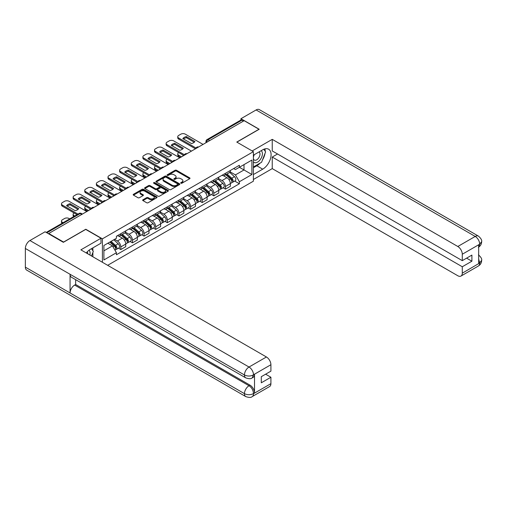 <?xml version="1.0" encoding="UTF-8"?>
<svg xmlns="http://www.w3.org/2000/svg" width="507" height="507" viewBox="0 0 507 507"><rect width="100%" height="100%" fill="white"/><g stroke="black" fill="none" stroke-linecap="round" stroke-linejoin="round"><path stroke-width="0.76" d="M180.904 183.217A0.722 0.418 0 0 0 181.924 183.217L189.7 178.73A1.033 0.596 0 0 0 190.005 178.306A1.033 0.596 0 0 0 189.7 177.881L176.531 170.282A1.033 0.596 0 0 0 175.067 170.282L167.297 174.769A0.722 0.418 0 0 0 168.324 175.359L169.325 174.776A3.308 1.914 0 0 1 174.009 174.776L175.105 175.409A3.308 1.914 0 0 1 176.075 176.766A3.308 1.914 0 0 1 175.105 178.115L174.097 178.698A0.722 0.418 0 0 0 175.124 179.288L176.132 178.705A3.308 1.914 0 0 1 180.809 178.705L181.912 179.339A3.308 1.914 0 0 1 182.881 180.688A3.308 1.914 0 0 1 181.912 182.045L180.904 182.621A0.722 0.418 0 0 0 180.904 183.217L180.904 182.621M142.955 199.758A1.033 0.596 0 0 0 142.651 200.183A1.033 0.596 0 0 0 142.955 200.601L146.65 202.737A1.033 0.596 0 0 0 148.114 202.737L156.745 197.755A1.033 0.596 0 0 0 157.05 197.331A1.033 0.596 0 0 0 156.745 196.906L143.576 189.307A1.033 0.596 0 0 0 142.112 189.307L133.48 194.289A1.033 0.596 0 0 0 133.183 194.713A1.033 0.596 0 0 0 133.48 195.132L137.942 197.711A1.033 0.596 0 0 0 139.406 197.711L143.101 195.575A1.033 0.596 0 0 0 143.405 195.157A1.033 0.596 0 0 0 143.101 194.732L140.889 193.459A2.769 1.597 0 0 1 140.078 192.324A2.769 1.597 0 0 1 141.789 190.847A2.769 1.597 0 0 1 144.806 191.196L153.469 196.203A2.769 1.597 0 0 1 154.28 197.331A2.769 1.597 0 0 1 152.575 198.807A2.769 1.597 0 0 1 149.559 198.459L148.114 197.629A1.033 0.596 0 0 0 146.65 197.629L142.955 199.758L142.955 200.601M102.408 238.835L85.791 229.24L63.578 242.061L48.748 233.499L244.152 120.685L258.982 129.247L236.775 142.068L253.392 151.663L102.408 238.835L102.408 262.284M169.401 189.599A1.033 0.596 0 0 0 170.865 189.599L179.497 184.618A1.033 0.596 0 0 0 179.795 184.199A1.033 0.596 0 0 0 179.497 183.775L166.328 176.17A1.033 0.596 0 0 0 164.864 176.17L156.232 181.157A1.033 0.596 0 0 0 155.928 181.576A1.033 0.596 0 0 0 156.232 182L169.401 189.599M154.001 183.369A0.722 0.418 0 0 1 154.73 183.471L154.73 182.615L168.121 190.34A1.033 0.596 0 0 1 168.425 190.765A1.033 0.596 0 0 1 168.121 191.183L159.49 196.171A1.033 0.596 0 0 1 158.026 196.171L144.856 188.566L144.856 187.723A1.033 0.596 0 0 0 144.552 188.148A1.033 0.596 0 0 0 144.856 188.566M144.856 187.723L148.551 185.587A1.033 0.596 0 0 1 150.015 185.587L155.357 188.674A1.033 0.596 0 0 0 156.815 188.674L159.268 187.26A1.033 0.596 0 0 0 159.572 186.836A1.033 0.596 0 0 0 159.268 186.411L153.71 183.204A0.722 0.418 0 0 1 154.73 182.615M107.661 265.319L253.392 181.183L253.392 151.663M48.748 233.499L48.748 233.885M209.651 140.604L208.085 139.704A2.11 1.217 60 0 0 207.027 139.596L240.787 120.108A2.11 1.217 60 0 1 241.845 120.21L208.085 139.704A2.11 1.217 120 0 0 206.59 142.283L206.59 142.372M243.404 121.116L241.845 120.21M225.444 173.305A4.848 2.801 60 0 1 224.443 175.485L229.36 172.64A4.848 2.801 -120 0 0 230.368 170.466M218.466 178.527L222.022 180.574A4.848 2.801 60 0 1 225.45 186.513L230.368 183.673A4.848 2.801 -120 0 0 226.94 177.735L223.416 175.707M230.368 183.673L230.368 186.297L225.45 189.143L223.086 187.78M224.443 175.485A4.848 2.801 60 0 1 222.053 175.264M225.45 186.513L225.45 189.143M213.821 180.017A4.848 2.801 60 0 1 212.82 182.197L217.737 179.358A4.848 2.801 -120 0 0 218.739 177.177M211.463 194.492L213.821 195.854L218.739 193.015L218.739 190.385A4.848 2.801 -120 0 0 215.31 184.453L211.793 182.419M212.82 182.197A4.848 2.801 60 0 1 210.43 181.975M206.843 185.239L210.392 187.292A4.848 2.801 60 0 1 213.821 193.23L213.821 195.854M202.198 186.728A4.848 2.801 60 0 1 201.19 188.908L206.108 186.069A4.848 2.801 -120 0 0 207.116 183.889M199.84 201.203L202.198 202.566L207.116 199.726L207.116 197.103A4.848 2.801 -120 0 0 203.687 191.164L200.164 189.13M201.19 188.908A4.848 2.801 60 0 1 198.807 188.686M195.214 191.95L198.769 194.004A4.848 2.801 60 0 1 202.198 199.942L202.198 202.566M190.569 193.44A4.848 2.801 60 0 1 189.567 195.62L194.485 192.78A4.848 2.801 -120 0 0 195.487 190.6M188.211 207.914L190.569 209.277L195.487 206.438L195.487 203.814A4.848 2.801 -120 0 0 192.058 197.876L188.541 195.841M189.567 195.62A4.848 2.801 60 0 1 187.178 195.398M183.591 198.662L187.14 200.715A4.848 2.801 60 0 1 190.569 206.653L190.569 209.277M178.946 200.157A4.848 2.801 60 0 1 177.938 202.331L182.856 199.492A4.848 2.801 -120 0 0 183.864 197.312M176.588 214.626L178.946 215.988L183.864 213.149L183.864 210.525A4.848 2.801 -120 0 0 180.435 204.587L176.911 202.553M177.938 202.331A4.848 2.801 60 0 1 175.555 202.109M171.962 205.373L175.517 207.426A4.848 2.801 60 0 1 178.946 213.365L178.946 215.988M167.316 206.869A4.848 2.801 60 0 1 166.315 209.042L171.233 206.203A4.848 2.801 -120 0 0 172.234 204.029M164.959 221.337L167.316 222.7L172.234 219.861L172.234 217.237A4.848 2.801 -120 0 0 168.812 211.299L165.288 209.264M166.315 209.042A4.848 2.801 60 0 1 163.926 208.827M160.339 212.084L163.888 214.138A4.848 2.801 60 0 1 167.316 220.076L167.316 222.7M155.693 213.58A4.848 2.801 60 0 1 154.686 215.754L159.61 212.915A4.848 2.801 -120 0 0 160.611 210.741M153.336 228.049L155.693 229.411L160.611 226.572L160.611 223.948A4.848 2.801 -120 0 0 157.183 218.01L153.665 215.976M154.686 215.754A4.848 2.801 60 0 1 152.303 215.538M148.709 218.796L152.265 220.849A4.848 2.801 60 0 1 155.693 226.787L155.693 229.411M144.064 220.292A4.848 2.801 60 0 1 143.063 222.465L147.981 219.626A4.848 2.801 -120 0 0 148.988 217.452M141.707 234.76L144.064 236.123L148.988 233.283L148.988 230.66A4.848 2.801 -120 0 0 145.56 224.721L142.036 222.687M143.063 222.465A4.848 2.801 60 0 1 140.673 222.25M137.086 225.514L140.642 227.561A4.848 2.801 60 0 1 144.064 233.499L144.064 236.123M132.441 227.003A4.848 2.801 60 0 1 131.44 229.177L136.358 226.337A4.848 2.801 -120 0 0 137.359 224.164M130.084 241.478L132.441 242.834L137.359 239.995L137.359 237.371A4.848 2.801 -120 0 0 133.93 231.433L130.413 229.405M131.44 229.177A4.848 2.801 60 0 1 129.051 228.961M125.463 232.225L129.012 234.272A4.848 2.801 60 0 1 132.441 240.21L132.441 242.834M120.818 233.714A4.848 2.801 60 0 1 119.81 235.888L124.728 233.049A4.848 2.801 -120 0 0 125.736 230.875M118.454 248.189L120.818 249.545L125.736 246.706L125.736 244.082A4.848 2.801 -120 0 0 122.307 238.144L118.784 236.116M119.81 235.888A4.848 2.801 60 0 1 117.428 235.673M114.557 239.348L117.39 240.983A4.848 2.801 60 0 1 120.818 246.922L120.818 249.545M233.683 168.552L235.432 169.56L251.903 160.054L244.006 164.617L244.006 169.953L235.432 174.896L230.089 171.816M103.897 250.838L112.472 245.889L116.42 252.733L103.897 259.958L103.897 245.502L116.42 238.277L116.42 236.256L239.38 165.263L239.38 167.285L251.903 174.509L239.38 181.74L235.432 174.896M251.903 160.054L251.903 174.509M116.42 252.733L116.42 254.755L239.38 183.762L239.38 181.74M112.472 245.889L107.845 243.221M234.716 181.069L239.38 183.762M181.189 183.319L181.912 182.9A3.308 1.914 0 0 0 182.881 181.55L182.881 180.688M176.075 176.766L176.075 177.621A3.308 1.914 0 0 1 175.105 178.977L174.389 179.389M189.688 178.737L176.531 171.144A1.033 0.596 0 0 0 175.067 171.144L167.589 175.46M179.478 184.624L166.328 177.032A1.033 0.596 0 0 0 164.864 177.032L156.245 182.007M177.665 184.491A0.722 0.418 0 0 0 177.665 183.902L166.106 177.228A0.722 0.418 0 0 0 165.086 177.228L164.021 177.843A3.308 1.914 0 0 0 163.051 179.193A3.308 1.914 0 0 0 164.021 180.543L171.924 185.106A3.308 1.914 0 0 0 176.607 185.106L177.665 184.491L177.665 185.353A0.722 0.418 0 0 0 177.881 185.055L177.881 184.199M163.051 179.193L163.051 180.055A3.308 1.914 0 0 0 164.021 181.405L164.021 180.543M177.665 185.353L176.607 185.968A3.308 1.914 0 0 1 171.924 185.968L164.021 181.405M144.869 188.572L148.551 186.449L148.551 185.587M159.572 186.836L159.572 187.698A1.033 0.596 0 0 1 159.268 188.116L156.815 189.536A1.033 0.596 0 0 1 155.357 189.536L150.015 186.449A1.033 0.596 0 0 0 148.551 186.449M154.73 183.471L168.109 191.196M160.896 191.874A2.769 1.597 0 0 0 163.913 192.216A2.769 1.597 0 0 0 165.618 190.74A2.769 1.597 0 0 0 164.807 189.612L161.758 187.85A1.033 0.596 0 0 0 160.294 187.85L157.842 189.263A1.033 0.596 0 0 0 157.538 189.688A1.033 0.596 0 0 0 157.842 190.106L160.896 191.874L160.896 192.73A2.769 1.597 0 0 0 163.913 193.078A2.769 1.597 0 0 0 165.618 191.602L165.618 190.74M157.538 189.688L157.538 190.55A1.033 0.596 0 0 0 157.842 190.968L157.842 190.106M160.896 192.73L157.842 190.968M154.28 197.331L154.28 198.193A2.769 1.597 0 0 1 152.575 199.669A2.769 1.597 0 0 1 149.559 199.321L148.114 198.484A1.033 0.596 0 0 0 146.65 198.484L142.968 200.614M140.078 192.324L140.078 193.186A2.769 1.597 0 0 0 140.889 194.314L140.889 193.459M143.101 194.732L143.101 195.575L140.889 194.314M156.733 197.762L143.576 190.169A1.033 0.596 0 0 0 142.112 190.169L133.499 195.144M225.786 174.706L230.52 178.933A2.636 1.521 60 0 1 231.35 183.008L230.362 183.578M183.078 155.947L182.824 155.801A6.585 3.803 -0 0 1 183.338 155.237M225.907 174.82L228.137 176.106M178.756 152.588L178.686 152.632A3.162 1.825 -0 0 0 177.754 153.925A3.162 1.825 -0 0 0 178.686 155.212L181.512 156.847M226.261 174.433L231.534 179.136A1.268 0.729 60 0 1 231.927 181.094A1.268 0.729 60 0 1 231.813 181.138M227.047 173.977L231.788 178.204A2.636 1.521 60 0 1 232.612 182.279A2.636 1.521 60 0 1 231.819 182.362M229.69 172.393L234.468 176.658A2.636 1.521 60 0 1 235.299 180.726L232.612 182.279M180.549 157.411L178.686 156.333A3.162 1.825 180 0 1 177.754 155.041L177.754 153.925M194.27 142.271L186.329 137.682A6.585 3.803 180 0 0 183.521 138.988M195.448 148.805L178.686 139.121A3.162 1.825 180 0 1 177.754 137.828L177.754 136.713A3.162 1.825 -0 0 0 178.686 138.005L178.686 139.121M186.329 136.567A6.585 3.803 180 0 0 182.824 138.588L191.456 143.57A6.585 3.803 180 0 0 194.961 141.548L186.329 136.567L186.329 137.682M203.053 144.413L185.315 134.171A3.162 1.825 -0 0 0 180.847 134.171L178.686 135.42A3.162 1.825 -0 0 0 177.754 136.713M196.07 148.038L178.686 138.005M214.157 181.424L218.897 185.651A2.636 1.521 60 0 1 219.721 189.719L218.739 190.29M171.455 162.658L171.201 162.513A6.585 3.803 -0 0 1 171.715 161.948M214.284 181.531L216.514 182.818M167.133 159.299L167.057 159.344A3.162 1.825 -0 0 0 166.131 160.637A3.162 1.825 -0 0 0 167.057 161.923L169.889 163.558M214.638 181.145L219.905 185.847A1.268 0.729 60 0 1 220.304 187.805A1.268 0.729 60 0 1 220.19 187.85M215.424 180.688L220.165 184.916A2.636 1.521 60 0 1 220.989 188.991A2.636 1.521 60 0 1 220.19 189.073M218.067 179.104L222.846 183.369A2.636 1.521 60 0 1 223.669 187.444L220.989 188.991M168.92 164.122L167.057 163.045A3.162 1.825 180 0 1 166.131 161.752L166.131 160.637M202.534 188.135L207.268 192.362A2.636 1.521 60 0 1 208.098 196.437L207.116 197.001M159.825 169.37L159.572 169.224A6.585 3.803 -0 0 1 160.085 168.66M202.654 188.243L204.885 189.529M155.51 166.011L155.434 166.055A3.162 1.825 -0 0 0 154.508 167.348A3.162 1.825 -0 0 0 155.434 168.641L158.266 170.27M203.009 187.856L208.282 192.559A1.268 0.729 60 0 1 208.681 194.517A1.268 0.729 60 0 1 208.561 194.561M203.801 187.4L208.535 191.627A2.636 1.521 60 0 1 209.366 195.702A2.636 1.521 60 0 1 208.567 195.784M206.438 185.816L211.216 190.081A2.636 1.521 60 0 1 212.046 194.156L209.366 195.702M157.297 170.834L155.434 169.756A3.162 1.825 180 0 1 154.508 168.463L154.508 167.348M260.11 163.108A11.857 6.845 120 0 1 256.821 165.776L262.708 169.173A11.857 6.845 120 0 0 270.453 158.729A11.857 6.845 120 0 0 268.64 149.229A11.857 6.845 120 0 0 262.708 149.812L253.392 155.193M262.708 169.173L253.392 174.554M253.392 179.503L272.246 168.616L272.246 157.043L462.283 266.758L462.283 273.172L479.793 262.968M277.538 153.989L272.246 157.043M466.605 258.152L471.897 261.206L471.897 255.097L462.283 260.649L272.246 150.934L272.246 139.355L457.815 246.491L475.217 236.446L256.111 109.949L240.945 118.708L259.204 129.247L236.889 142.131M252.163 150.953L272.246 139.355M272.246 168.616L457.815 275.751A6.325 3.65 -120 0 0 460.977 276.062A6.325 3.65 -120 0 0 462.283 273.172M256.111 109.949A6.483 3.739 -60 0 1 259.356 109.626L478.456 236.123A6.483 3.739 -60 0 0 475.217 236.446A6.325 3.65 60 0 1 479.685 244.19L462.283 254.235A6.325 3.65 -120 0 0 457.815 246.491M240.945 120.039L240.945 118.708M462.283 260.649L462.283 254.235M471.897 261.206L462.283 266.758M478.678 247.086L479.685 244.406L478.678 244.989L478.678 263.488L479.685 262.911L478.678 259.064M262.461 160.003A11.857 6.845 120 0 0 265.015 153.425M265.205 151.301A11.857 6.845 120 0 0 264.914 148.881M256.821 165.776L253.392 167.754M478.456 254.844C480.997 257.131 482.062 258.957 481.65 260.325L479.685 262.911M478.456 236.123C480.997 238.391 482.062 240.236 481.65 241.655L479.685 244.19M100.994 238.233L80.873 249.85L266.435 356.985A6.325 3.65 60 0 1 270.909 364.729L253.506 374.774L252.194 377.886C251.136 378.963 249 378.963 245.794 377.892L71.405 277.215A6.483 3.739 -60 0 1 70.067 274.287L25.35 248.474A6.483 3.739 -60 0 1 29.932 240.533L45.098 231.781L63.356 242.321L85.715 229.411L100.994 238.233L100.994 243.183L90.411 249.292A11.857 6.845 120 0 0 86.253 252.961M92.61 256.624L95.107 258.069M92.87 256.479L92.87 252.505M92.87 250.724L92.87 247.872M270.909 364.729L270.909 371.143L261.295 376.688L261.295 382.798L270.909 377.252L270.909 383.66A6.325 3.65 60 0 1 269.597 386.556L252.194 396.601A6.325 3.65 -120 0 0 253.506 393.705L270.909 383.66M252.194 396.601C251.187 397.672 249.051 397.678 245.794 396.607L26.694 270.111A6.483 3.739 -60 0 1 25.35 267.145L70.067 292.964A6.483 3.739 -60 0 1 74.649 285.067L249.032 385.745L250.04 385.168A6.325 3.65 60 0 1 254.514 392.912L254.514 374.407A6.325 3.65 60 0 1 253.202 377.303L252.194 377.886M25.35 248.474L25.35 267.145M245.794 377.892A6.483 3.739 -60 0 1 244.45 374.971L70.067 274.287L70.067 292.964L244.45 393.641C247.422 395.08 250.407 395.08 253.392 393.641L253.506 393.705M270.909 377.252L265.617 374.198M75.651 279.661L75.651 284.484L250.04 385.168M75.651 284.484L74.649 285.067M29.932 240.533L249.032 367.03A6.483 3.739 -60 0 0 244.45 374.971C247.435 376.403 250.414 376.39 253.386 374.933M253.392 161.777A6.851 3.955 120 0 0 258.843 161.188A6.851 3.955 120 0 0 262.411 153.729A6.851 3.955 120 0 0 261.168 150.706M253.969 154.863A6.851 3.955 120 0 0 253.392 156.093M253.392 158.387A4.69 2.706 120 0 0 254.343 160.079A4.69 2.706 120 0 0 257.955 158.824A4.69 2.706 120 0 0 260.002 154.103A4.69 2.706 120 0 0 259.033 151.954A4.69 2.706 120 0 0 259.014 151.948M254.356 154.635A4.69 2.706 120 0 0 253.392 157.449M263.779 149.273L265.611 151.878L261.593 162.246L253.544 166.892M89.878 255.053A6.851 3.955 120 0 0 90.113 253.208A6.851 3.955 120 0 0 88.972 250.262M87.698 253.792A4.69 2.706 120 0 0 87.705 253.576A4.69 2.706 120 0 0 87.217 251.865M91.444 248.696L93.313 251.358L91.514 255.997M182.64 148.982L174.706 144.394A6.585 3.803 180 0 0 171.892 145.699M183.826 155.516L167.057 145.832A3.162 1.825 180 0 1 166.131 144.546L166.131 143.424A3.162 1.825 -0 0 0 167.057 144.717L167.057 145.832M174.706 143.278A6.585 3.803 180 0 0 171.201 145.3L179.833 150.281A6.585 3.803 180 0 0 183.338 148.259L174.706 143.278L174.706 144.394M191.424 151.124L173.692 140.889A3.162 1.825 -0 0 0 169.218 140.889L167.057 142.131A3.162 1.825 -0 0 0 166.131 143.424M184.44 154.755L167.057 144.717M171.017 155.693L163.077 151.111A6.585 3.803 180 0 0 160.269 152.411M172.203 162.227L155.434 152.544A3.162 1.825 180 0 1 154.508 151.257L154.508 150.135A3.162 1.825 -0 0 0 155.434 151.428L155.434 152.544M163.077 149.99A6.585 3.803 180 0 0 159.572 152.011L168.204 156.993A6.585 3.803 180 0 0 171.708 154.971L163.077 149.99L163.077 151.111M179.801 157.835L162.063 147.6A3.162 1.825 -0 0 0 157.595 147.6L155.434 148.843A3.162 1.825 -0 0 0 154.508 150.135M172.817 161.467L155.434 151.428M190.905 194.846L195.645 199.074A2.636 1.521 60 0 1 196.469 203.149L195.487 203.713M148.202 176.081L147.949 175.935A6.585 3.803 -0 0 1 148.462 175.371M191.031 194.954L193.262 196.247M143.88 172.722L143.804 172.767A3.162 1.825 -0 0 0 142.879 174.059A3.162 1.825 -0 0 0 143.804 175.352L146.637 176.987M191.386 194.568L196.653 199.27A1.268 0.729 60 0 1 197.052 201.228A1.268 0.729 60 0 1 196.938 201.273M192.172 194.111L196.912 198.338A2.636 1.521 60 0 1 197.736 202.413A2.636 1.521 60 0 1 196.944 202.502M194.815 192.527L199.593 196.792A2.636 1.521 60 0 1 200.423 200.867L197.736 202.413M145.667 177.545L143.804 176.468A3.162 1.825 180 0 1 142.879 175.175L142.879 174.059M179.282 201.558L184.016 205.785A2.636 1.521 60 0 1 184.846 209.86L183.864 210.424M136.579 182.793L136.32 182.647A6.585 3.803 -0 0 1 136.839 182.083M179.408 201.672L181.633 202.958M132.257 179.44L132.181 179.478A3.162 1.825 -0 0 0 131.256 180.771A3.162 1.825 -0 0 0 132.181 182.064L135.014 183.699M179.757 201.279L185.03 205.988A1.268 0.729 60 0 1 185.429 207.94A1.268 0.729 60 0 1 185.309 207.984M180.549 200.823L185.283 205.05A2.636 1.521 60 0 1 186.113 209.125A2.636 1.521 60 0 1 185.315 209.214M183.192 199.238L187.97 203.503A2.636 1.521 60 0 1 188.794 207.578L186.113 209.125M134.044 184.256L132.181 183.179A3.162 1.825 180 0 1 131.256 181.893L131.256 180.771M167.652 208.269L172.393 212.496A2.636 1.521 60 0 1 173.217 216.571L172.234 217.135M124.95 189.504L124.697 189.358A6.585 3.803 -0 0 1 125.21 188.794M167.779 208.383L170.01 209.67M120.628 186.151L120.552 186.189A3.162 1.825 -0 0 0 119.627 187.482A3.162 1.825 -0 0 0 120.552 188.775L123.385 190.41M168.134 207.99L173.407 212.699A1.268 0.729 60 0 1 173.8 214.651A1.268 0.729 60 0 1 173.686 214.695M168.92 207.54L173.66 211.768A2.636 1.521 60 0 1 174.484 215.836A2.636 1.521 60 0 1 173.692 215.925M171.562 205.95L176.341 210.215A2.636 1.521 60 0 1 177.171 214.29L174.484 215.836M122.415 190.968L120.552 189.891A3.162 1.825 180 0 1 119.627 188.604L119.627 187.482M159.388 162.405L151.454 157.823A6.585 3.803 180 0 0 148.64 159.122M160.573 168.939L143.804 159.255A3.162 1.825 180 0 1 142.879 157.969L142.879 156.847A3.162 1.825 -0 0 0 143.804 158.14L143.804 159.255M151.454 156.701A6.585 3.803 180 0 0 147.949 158.723L156.581 163.71A6.585 3.803 180 0 0 160.085 161.682L151.454 156.701L151.454 157.823M168.178 164.553L150.44 154.312A3.162 1.825 -0 0 0 145.965 154.312L143.804 155.56A3.162 1.825 -0 0 0 142.879 156.847M161.194 168.178L143.804 158.14M147.765 169.116L139.824 164.534A6.585 3.803 180 0 0 137.017 165.833M148.95 175.65L132.181 165.973A3.162 1.825 180 0 1 131.256 164.68L131.256 163.558A3.162 1.825 -0 0 0 132.181 164.851L132.181 165.973M139.824 163.412A6.585 3.803 180 0 0 136.32 165.434L144.958 170.422A6.585 3.803 180 0 0 148.456 168.4L139.824 163.412L139.824 164.534M156.549 171.265L138.81 161.023A3.162 1.825 -0 0 0 134.342 161.023L132.181 162.272A3.162 1.825 -0 0 0 131.256 163.558M149.565 174.89L132.181 164.851M136.136 175.828L128.201 171.246A6.585 3.803 180 0 0 125.387 172.551M137.321 182.362L120.552 172.684A3.162 1.825 180 0 1 119.627 171.391L119.627 170.27A3.162 1.825 -0 0 0 120.552 171.562L120.552 172.684M128.201 170.124A6.585 3.803 180 0 0 124.697 172.146L133.328 177.133A6.585 3.803 180 0 0 136.833 175.111L128.201 170.124L128.201 171.246M144.926 177.976L127.187 167.735A3.162 1.825 -0 0 0 122.713 167.735L120.552 168.983A3.162 1.825 -0 0 0 119.627 170.27M137.942 181.601L120.552 171.562M156.029 214.981L160.763 219.208A2.636 1.521 60 0 1 161.594 223.283L160.611 223.853M113.327 196.215L113.074 196.07A6.585 3.803 -0 0 1 113.587 195.506M156.156 215.095L158.387 216.381M109.005 192.863L108.929 192.907A3.162 1.825 -0 0 0 108.004 194.194A3.162 1.825 -0 0 0 108.929 195.487L111.762 197.122M156.505 214.708L161.777 219.411A1.268 0.729 60 0 1 162.177 221.363A1.268 0.729 60 0 1 162.063 221.413M157.297 214.252L162.031 218.479A2.636 1.521 60 0 1 162.861 222.554A2.636 1.521 60 0 1 162.063 222.636M159.939 212.661L164.718 216.926A2.636 1.521 60 0 1 165.542 221.001L162.861 222.554M110.792 197.679L108.929 196.602A3.162 1.825 180 0 1 108.004 195.315L108.004 194.194M124.513 182.539L116.572 177.957A6.585 3.803 180 0 0 113.764 179.263M125.698 189.073L108.929 179.396A3.162 1.825 180 0 1 108.004 178.103L108.004 176.987A3.162 1.825 -0 0 0 108.929 178.274L108.929 179.396M116.572 176.835A6.585 3.803 180 0 0 113.074 178.857L121.705 183.845A6.585 3.803 180 0 0 125.204 181.823L116.572 176.835L116.572 177.957M133.297 184.687L115.564 174.446A3.162 1.825 -0 0 0 111.09 174.446L108.929 175.695A3.162 1.825 -0 0 0 108.004 176.987M126.313 188.312L108.929 178.274M144.4 221.692L149.14 225.919A2.636 1.521 60 0 1 149.971 229.994L148.982 230.565M101.698 202.927L101.444 202.781A6.585 3.803 -0 0 1 101.958 202.217M144.527 221.806L146.757 223.093M97.376 199.574L97.306 199.619A3.162 1.825 -0 0 0 96.374 200.905A3.162 1.825 -0 0 0 97.306 202.198L100.133 203.833M144.882 221.42L150.154 226.122A1.268 0.729 60 0 1 150.547 228.074A1.268 0.729 60 0 1 150.433 228.125M145.667 220.963L150.408 225.19A2.636 1.521 60 0 1 151.232 229.265A2.636 1.521 60 0 1 150.44 229.348M148.31 219.373L153.089 223.638A2.636 1.521 60 0 1 153.919 227.713L151.232 229.265M99.163 204.391L97.306 203.32A3.162 1.825 180 0 1 96.374 202.027L96.374 200.905M112.89 189.25L104.949 184.668A6.585 3.803 180 0 0 102.141 185.974M114.069 195.784L97.306 186.107A3.162 1.825 180 0 1 96.374 184.814L96.374 183.699A3.162 1.825 -0 0 0 97.306 184.985L97.306 186.107M104.949 183.553A6.585 3.803 180 0 0 101.444 185.575L110.076 190.556A6.585 3.803 180 0 0 113.581 188.534L104.949 183.553L104.949 184.668M121.674 191.399L103.935 181.157A3.162 1.825 -0 0 0 99.467 181.157L97.306 182.406A3.162 1.825 -0 0 0 96.374 183.699M114.69 195.024L97.306 184.985M132.777 228.404L137.517 232.631A2.636 1.521 60 0 1 138.341 236.706L137.359 237.276M90.075 209.645L89.821 209.492A6.585 3.803 -0 0 1 90.335 208.928M132.904 228.518L135.135 229.804M85.753 206.286L85.677 206.33A3.162 1.825 -0 0 0 84.751 207.617A3.162 1.825 -0 0 0 85.677 208.909L88.51 210.544M133.252 228.131L138.525 232.833A1.268 0.729 60 0 1 138.924 234.792A1.268 0.729 60 0 1 138.81 234.836M134.044 227.675L138.779 231.902A2.636 1.521 60 0 1 139.609 235.977A2.636 1.521 60 0 1 138.81 236.059M136.687 226.09L141.466 230.349A2.636 1.521 60 0 1 142.29 234.424L139.609 235.977M87.54 211.102L85.677 210.031A3.162 1.825 180 0 1 84.751 208.738L84.751 207.617M101.261 195.962L93.32 191.38A6.585 3.803 180 0 0 90.512 192.685M102.446 202.502L85.677 192.818A3.162 1.825 180 0 1 84.751 191.526L84.751 190.41A3.162 1.825 -0 0 0 85.677 191.697L85.677 192.818M93.32 190.264A6.585 3.803 180 0 0 89.821 192.286L98.453 197.267A6.585 3.803 180 0 0 101.951 195.246L93.32 190.264L93.32 191.38M110.044 198.11L92.312 187.869A3.162 1.825 -0 0 0 87.838 187.869L85.677 189.117A3.162 1.825 -0 0 0 84.751 190.41M103.06 201.735L85.677 191.697M121.154 235.115L125.888 239.342A2.636 1.521 60 0 1 126.718 243.417L125.736 243.987M121.274 235.229L123.505 236.516M74.123 212.997L74.054 213.041A3.162 1.825 -0 0 0 73.128 214.334A3.162 1.825 -0 0 0 74.054 215.621L74.7 215.995M121.629 234.842L126.902 239.545A1.268 0.729 60 0 1 127.295 241.503A1.268 0.729 60 0 1 127.181 241.547M122.421 234.386L127.156 238.613A2.636 1.521 60 0 1 127.986 242.688A2.636 1.521 60 0 1 127.187 242.771M125.058 232.802L129.836 237.067A2.636 1.521 60 0 1 130.667 241.136L127.986 242.688M73.756 216.546A3.162 1.825 180 0 1 73.128 215.45L73.128 214.334M89.638 202.673L81.697 198.091A6.585 3.803 180 0 0 78.889 199.397M90.816 209.214L74.054 199.53A3.162 1.825 180 0 1 73.128 198.237L73.128 197.122A3.162 1.825 -0 0 0 74.054 198.414L74.054 199.53M81.697 196.976A6.585 3.803 180 0 0 78.192 198.998L86.824 203.979A6.585 3.803 180 0 0 90.328 201.957L81.697 196.976L81.697 198.091M98.421 204.822L80.683 194.58A3.162 1.825 -0 0 0 76.215 194.58L74.054 195.829A3.162 1.825 -0 0 0 73.128 197.122M91.437 208.447L74.054 198.414M109.816 242.086L114.265 246.053A2.636 1.521 60 0 1 115.089 250.128L114.962 250.205M109.861 242.061L111.882 243.227M69.706 218.878L69.06 218.504A3.162 1.825 -0 0 0 64.585 218.504L62.424 219.753A3.162 1.825 -0 0 0 61.499 221.046A3.162 1.825 -0 0 0 62.424 222.332L63.077 222.712M110.292 241.814L115.273 246.256A1.268 0.729 60 0 1 115.672 248.215A1.268 0.729 60 0 1 115.558 248.259M111.084 241.357L115.533 245.325A2.636 1.521 60 0 1 116.356 249.4A2.636 1.521 60 0 1 115.564 249.482M113.764 239.805L118.213 243.778A2.636 1.521 60 0 1 119.037 247.853L116.356 249.4M62.127 223.257A3.162 1.825 180 0 1 61.499 222.161L61.499 221.046M78.008 209.391L70.074 204.803A6.585 3.803 180 0 0 67.26 206.108M77.013 214.664L62.424 206.241A3.162 1.825 180 0 1 61.499 204.955L61.499 203.833A3.162 1.825 -0 0 0 62.424 205.126L62.424 206.241M70.074 203.687A6.585 3.803 180 0 0 66.569 205.709L75.201 210.69A6.585 3.803 180 0 0 78.705 208.669L70.074 203.687L70.074 204.803M86.792 211.533L69.06 201.292A3.162 1.825 -0 0 0 64.585 201.292L62.424 202.54A3.162 1.825 -0 0 0 61.499 203.833M77.983 214.106L62.424 205.126M206.666 142.328L206.59 142.283A2.11 1.217 0 0 1 205.975 141.421L205.975 142.727M132.441 240.21L137.359 237.371M144.064 233.499L148.988 230.66M155.693 226.787L160.611 223.948M167.316 220.076L172.234 217.237M178.946 213.365L183.864 210.525M190.569 206.653L195.487 203.814M202.198 199.942L207.116 197.103M213.821 193.23L218.739 190.385M120.818 246.922L125.736 244.082M117.39 240.983L122.307 238.144M129.012 234.272L133.93 231.433M140.642 227.561L145.56 224.721M152.265 220.849L157.183 218.01M163.888 214.138L168.812 211.299M175.517 207.426L180.435 204.587M187.14 200.715L192.058 197.876M198.769 194.004L203.687 191.164M210.392 187.292L215.31 184.453M222.022 180.574L226.94 177.735M198.414 147.093A2.11 1.217 120 0 0 197.483 147.632M186.785 153.805A2.11 1.217 120 0 0 185.854 154.343M175.162 160.516A2.11 1.217 120 0 0 174.231 161.055M163.533 167.228A2.11 1.217 120 0 0 162.608 167.766M151.91 173.939A2.11 1.217 120 0 0 150.978 174.478M140.287 180.65A2.11 1.217 120 0 0 139.355 181.189M128.658 187.362A2.11 1.217 120 0 0 127.726 187.901M117.035 194.08A2.11 1.217 120 0 0 116.103 194.612M105.405 200.791A2.11 1.217 120 0 0 104.474 201.323M93.782 207.502A2.11 1.217 120 0 0 92.851 208.041M81.766 214.442L80.201 213.536L46.853 232.789M82.381 214.081L81.253 213.428A2.11 1.217 120 0 0 80.201 213.536A2.11 1.217 60 0 0 79.143 213.428L46.232 232.434M181.912 182.9L181.912 182.045M174.097 179.288L174.097 178.698M175.105 178.977L175.105 178.115M167.297 175.359L167.297 174.769M175.067 171.144L175.067 170.282M176.531 171.144L176.531 170.282M189.7 178.73L189.7 177.881M156.232 182L156.232 181.157M164.864 177.032L164.864 176.17M166.328 177.032L166.328 176.17M179.497 184.618L179.497 183.775M171.924 185.968L171.924 185.106M176.607 185.968L176.607 185.106M150.015 186.449L150.015 185.587M155.357 189.536L155.357 188.674M156.815 189.536L156.815 188.674M159.268 188.116L159.268 187.26M168.121 191.183L168.121 190.34M146.65 198.484L146.65 197.629M148.114 198.484L148.114 197.629M149.559 199.321L149.559 198.459M133.48 195.132L133.48 194.289M142.112 190.169L142.112 189.307M143.576 190.169L143.576 189.307M156.745 197.755L156.745 196.906M230.52 178.933L229.044 179.789M232.193 180.511L231.718 180.79M234.468 176.658L231.788 178.204M178.686 156.333L178.686 155.212M218.897 185.651L217.421 186.5M220.564 187.222L220.089 187.501M222.846 183.369L220.165 184.916M167.057 163.045L167.057 161.923M207.268 192.362L205.791 193.211M208.941 193.94L208.466 194.213M211.216 190.081L208.535 191.627M155.434 169.756L155.434 168.641M481.65 260.351C481.58 262.829 480.49 264.717 478.374 266.017A6.325 3.65 -120 0 0 479.685 263.12M254.514 392.912L253.399 393.641M253.506 374.99L254.514 374.407M253.506 374.774A6.325 3.65 60 0 0 249.032 367.03L266.435 356.985M245.794 396.607A6.483 3.739 -60 0 1 244.45 393.641A6.483 3.739 -60 0 1 249.032 385.745C251.726 387.551 253.215 390.13 253.506 393.495M195.645 199.074L194.168 199.923M197.312 200.652L196.836 200.924M199.593 196.792L196.912 198.338M143.804 176.468L143.804 175.352M184.016 205.785L182.539 206.634M185.689 207.363L185.213 207.636M187.97 203.503L185.283 205.05M132.181 183.179L132.181 182.064M172.393 212.496L170.916 213.352M174.066 214.074L173.59 214.347M176.341 210.215L173.66 211.768M120.552 189.891L120.552 188.775M160.763 219.208L159.287 220.063M162.436 220.786L161.961 221.058M164.718 216.926L162.031 218.479M108.929 196.602L108.929 195.487M149.14 225.919L147.664 226.775M150.813 227.497L150.338 227.77M153.089 223.638L150.408 225.19M97.306 203.32L97.306 202.198M137.517 232.631L136.034 233.486M139.184 234.209L138.709 234.481M141.466 230.349L138.779 231.902M85.677 210.031L85.677 208.909M125.888 239.342L124.411 240.198M127.561 240.92L127.086 241.199M129.836 237.067L127.156 238.613M74.054 216.375L74.054 215.621M114.265 246.053L112.991 246.795M115.932 247.631L115.457 247.91M118.213 243.778L115.533 245.325M62.424 223.086L62.424 222.332M198.592 146.992A2.11 2.11 0 0 0 195.886 148.551M186.969 153.703A2.11 2.11 0 0 0 184.263 155.262M175.34 160.415A2.11 2.11 0 0 0 172.633 161.974M163.717 167.126A2.11 2.11 0 0 0 161.011 168.685M152.087 173.838A2.11 2.11 0 0 0 149.388 175.397M140.464 180.549A2.11 2.11 0 0 0 137.758 182.108M128.835 187.26A2.11 2.11 0 0 0 126.135 188.826M117.212 193.972A2.11 2.11 0 0 0 114.506 195.537M105.589 200.683A2.11 2.11 0 0 0 102.883 202.249M93.96 207.395A2.11 2.11 0 0 0 91.254 208.96M81.253 213.428A2.11 2.11 0 0 0 79.143 213.428M207.027 139.596A2.11 2.11 0 0 0 205.975 141.421M460.977 276.062L478.374 266.017M481.65 241.674C481.568 244.133 480.471 246.009 478.374 247.302"/></g></svg>
